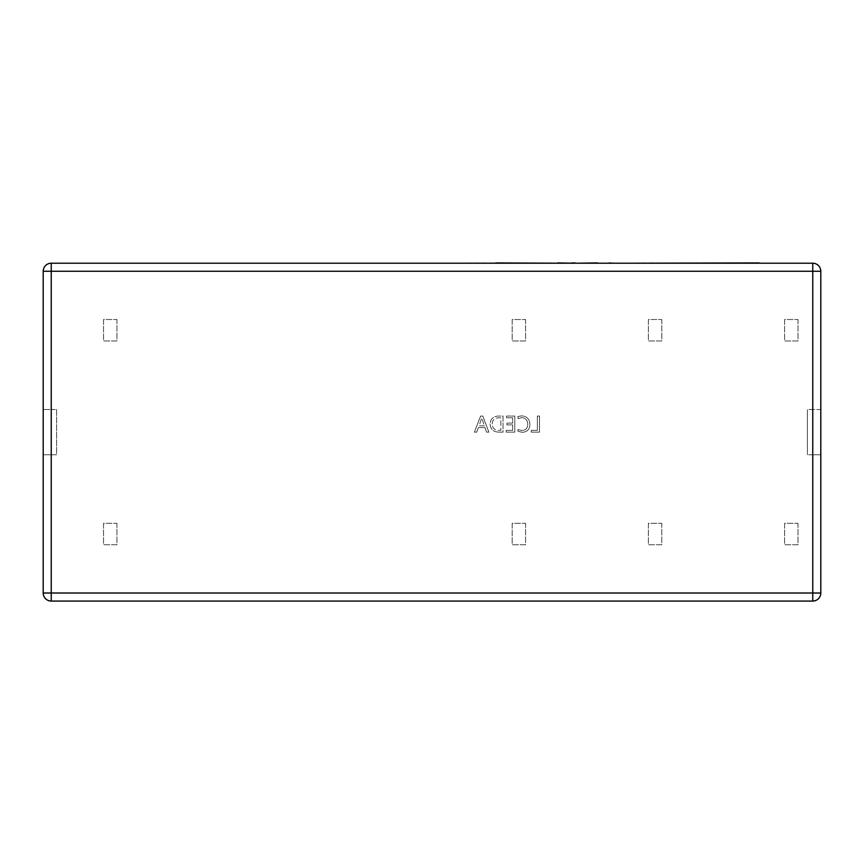 <?xml version="1.0" encoding="UTF-8"?>
<svg xmlns="http://www.w3.org/2000/svg" width="864" height="864" viewBox="0 0 864 864"><rect width="100%" height="100%" fill="white"/><g stroke="black" fill="none" stroke-linecap="round" stroke-linejoin="round"><path stroke-width="0.65" stroke-dasharray="4.32 3.24" d="M541.415 263.207L544.946 263.207M586.699 263.207L576.979 263.207M597.488 262.937L586.699 262.937M583.124 263.207L591.948 262.937L583.124 263.207M598.72 263.207L609.833 263.207M812.754 263.207L51.246 263.207A8.046 8.046 0 0 0 43.2 271.253L43.2 409.514L51.246 409.514L51.246 271.253L812.754 271.253L812.754 409.514L807.397 409.514L820.8 409.514L820.8 271.253A8.046 8.046 0 0 0 812.754 263.207A8.046 8.046 0 0 1 820.8 271.253L812.754 271.253L812.754 263.207M557.042 263.207L560.099 263.207M557.496 263.207L568.166 263.207M551.891 263.207L529.589 263.207L551.891 263.207M503.647 263.207L528.185 263.207L503.647 263.207M569.538 263.207L567.486 263.207M575.046 262.937L569.538 262.937M575.046 263.207L574.106 262.937M567.486 262.937L570.478 263.207M523.206 263.207L537.872 263.207L523.206 263.207M518.054 263.207L495.752 262.937M469.811 263.207L494.338 263.207L469.811 263.207M635.515 263.207L759.175 263.207L635.515 263.207M759.175 262.937L635.515 262.937M506.164 430.369L506.164 432.13L514.793 432.13L514.793 416.048L506.552 416.048L506.552 417.809L512.633 417.809L512.633 423.112L506.941 423.112L506.941 424.872L512.633 424.872L512.633 430.369L506.164 430.369L506.164 432.13L514.793 432.13L514.793 416.048L506.552 416.048L506.552 417.809L512.633 417.809L512.633 423.112L506.941 423.112L506.941 424.872L512.633 424.872L512.633 430.369L506.164 430.369M480.654 416.048L474.379 432.13L476.734 432.13L478.354 427.626L485.006 427.626L486.54 432.13L488.894 432.13L482.814 416.048L480.654 416.048L474.379 432.13L476.734 432.13L478.354 427.626L485.006 427.626L486.54 432.13L488.894 432.13L482.814 416.048L480.654 416.048M812.754 454.756L820.8 454.756L807.397 454.756L812.754 454.756L812.754 593.017L51.246 593.017L51.246 454.756L56.603 454.756L56.603 409.514L51.246 409.514M807.397 454.756L807.397 409.514L807.397 454.756M116.942 319.518L116.942 340.967L103.529 340.967L103.529 319.518L116.942 319.518L116.942 340.967L103.529 340.967L103.529 319.518L116.942 319.518M525.582 523.303L525.582 544.752L512.168 544.752L512.168 523.303L525.582 523.303L525.582 544.752L512.168 544.752L512.168 523.303L525.582 523.303M525.582 319.518L525.582 340.967L512.168 340.967L512.168 319.518L525.582 319.518L525.582 340.967L512.168 340.967L512.168 319.518L525.582 319.518M798.012 319.518L798.012 340.967L784.598 340.967L784.598 319.518L798.012 319.518L798.012 340.967L784.598 340.967L784.598 319.518L798.012 319.518M661.792 319.518L661.792 340.967L648.389 340.967L648.389 319.518L661.792 319.518L661.792 340.967L648.389 340.967L648.389 319.518L661.792 319.518M661.792 523.303L661.792 544.752L648.389 544.752L648.389 523.303L661.792 523.303L661.792 544.752L648.389 544.752L648.389 523.303L661.792 523.303M798.012 523.303L798.012 544.752L784.598 544.752L784.598 523.303L798.012 523.303L798.012 544.752L784.598 544.752L784.598 523.303L798.012 523.303M116.942 523.303L116.942 544.752L103.529 544.752L103.529 523.303L116.942 523.303L116.942 544.752L103.529 544.752L103.529 523.303L116.942 523.303M531.274 430.369L531.274 432.13L539.514 432.13L539.514 416.048L537.354 416.048L537.354 430.369L531.274 430.369L531.274 432.13L539.514 432.13L539.514 416.048L537.354 416.048L537.354 430.369L531.274 430.369M498.647 432.13L503.021 432.13L503.021 416.048L498.474 416.048C493.344 416.254 490.547 418.867 490.072 423.889C490.482 429.127 493.344 431.881 498.647 432.13L503.021 432.13L503.021 416.048L498.474 416.048C493.344 416.254 490.547 418.867 490.072 423.889C490.482 429.127 493.344 431.881 498.647 432.13M517.925 429.538L517.925 431.298L522.353 432.335C527.202 431.946 529.718 429.311 529.902 424.397C529.643 419.148 526.91 416.297 521.716 415.854L517.925 416.491L517.925 418.64L521.694 417.614C525.636 418.014 527.645 420.228 527.742 424.256C527.677 428.08 525.776 430.186 522.061 430.564L517.925 429.538L517.925 431.298L522.353 432.335C527.202 431.946 529.718 429.311 529.902 424.397C529.643 419.148 526.91 416.297 521.716 415.854L517.925 416.491L517.925 418.64L521.694 417.614C525.636 418.014 527.645 420.228 527.742 424.256C527.677 428.08 525.776 430.186 522.061 430.564L517.925 429.538M51.246 454.756L43.2 454.756L56.603 454.756L56.603 409.514L43.2 409.514L43.2 593.017A8.046 8.046 0 0 0 51.246 601.063L812.754 601.063A8.046 8.046 0 0 0 820.8 593.017L820.8 409.514L812.754 409.514M484.456 425.855L479.077 425.855L481.745 418.003L484.456 425.855L479.077 425.855L481.745 418.003L484.456 425.855M492.232 423.932C492.415 419.98 494.5 417.949 498.485 417.809L500.861 417.809L500.861 430.369L498.582 430.369C494.489 430.175 492.372 428.036 492.232 423.932C492.415 419.98 494.5 417.949 498.485 417.809L500.861 417.809L500.861 430.369L498.582 430.369C494.489 430.175 492.372 428.036 492.232 423.932M609.833 262.937L613.375 262.937M568.015 262.937L557.474 262.937M570.478 262.937L557.042 262.937M544.946 262.937L529.589 262.937L537.678 263.207M548.197 262.937L533.293 262.937L548.197 263.207M537.678 262.937L518.054 262.937M520.484 262.937L511.326 262.937L520.484 263.207M591.948 262.937L590.965 262.937L591.948 263.207M571.525 262.937L570.791 262.937L571.525 263.207M565.488 262.937L566.352 262.937L565.488 263.207M560.099 262.937L552.604 263.207M552.604 262.937L541.415 262.937M499.457 262.937L502.394 262.937L499.457 262.937M494.338 262.937L469.811 262.937M486.648 262.937L477.49 262.937L486.648 263.207M51.246 271.253L43.2 271.253A8.046 8.046 0 0 1 51.246 263.207L51.246 271.253M820.8 593.017L812.754 593.017L812.754 601.063A8.046 8.046 0 0 0 820.8 593.017M51.246 601.063A8.046 8.046 0 0 1 43.2 593.017L51.246 593.017L51.246 601.063"/><path stroke-width="1.3" d="M51.246 263.207L812.754 263.207A8.046 8.046 0 0 1 820.8 271.253L820.8 593.017A8.046 8.046 0 0 1 812.754 601.063L51.246 601.063A8.046 8.046 0 0 1 43.2 593.017L43.2 271.253A8.046 8.046 0 0 1 51.246 263.207L51.246 593.017L812.754 593.017L812.754 271.253L43.2 271.253M609.358 263.207L598.676 263.207M609.358 262.937L612.878 263.207M597.488 262.937L576.979 263.207M495.752 262.937L557.021 263.207M557.474 262.937L571.514 263.207M571.709 262.937L575.165 262.937M575.046 262.937L574.106 262.937L575.046 262.937M469.811 263.207L494.338 263.207M635.515 263.207L759.175 262.937M51.246 601.063L51.246 593.017L43.2 593.017M820.8 593.017L812.754 593.017L812.754 601.063M812.754 263.207L812.754 271.253L820.8 271.253"/></g></svg>
